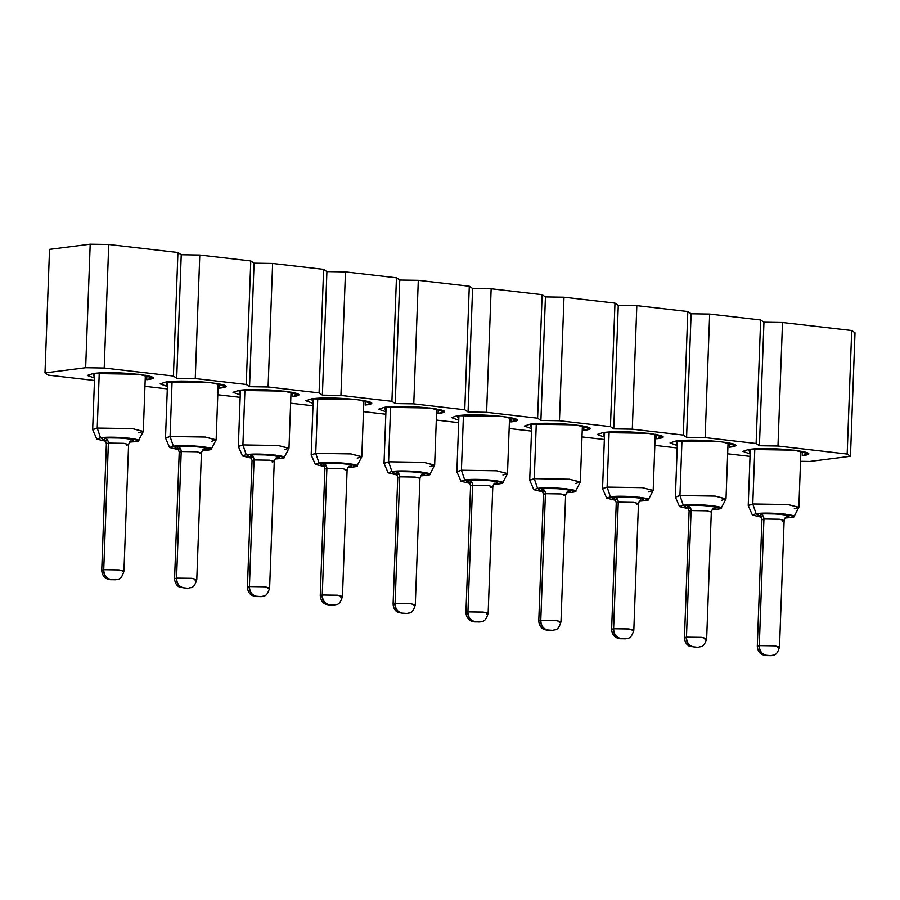 <?xml version="1.0" encoding="UTF-8"?>
<svg xmlns="http://www.w3.org/2000/svg" width="900" height="900" viewBox="0 0 900 900"><rect width="100%" height="100%" fill="white"/><g stroke="black" fill="none" stroke-linecap="round" stroke-linejoin="round"><path stroke-width="1.35" d="M90.191 244.192L49.534 249.368L45 372.904L85.657 367.718L90.191 244.192L85.657 367.718L104.209 368.021L173.407 376.031L176.704 378.27L195.255 378.562L246.24 384.469L249.547 386.696L268.099 386.989L319.084 392.895L322.38 395.134L340.931 395.426L391.916 401.332L395.224 403.571L413.775 403.864L464.76 409.77L468.067 411.998L472.59 288.473L469.294 286.234L464.76 409.77L469.294 286.234L418.298 280.327L413.775 403.864L418.298 280.327L399.757 280.035L395.224 403.571L399.757 280.035L396.45 277.796L391.916 401.332L396.45 277.796L345.465 271.901L340.931 395.426L345.465 271.901L326.914 271.597L322.38 395.134L326.914 271.597L323.606 269.37L319.084 392.895L323.606 269.37L272.621 263.464L268.099 386.989L272.621 263.464L254.07 263.171L249.547 386.696L254.07 263.171L250.774 260.933L246.24 384.469L250.774 260.933L199.789 255.026L195.255 378.562L199.789 255.026L181.237 254.734L176.704 378.27L181.237 254.734L177.93 252.495L173.407 376.031L177.93 252.495L108.731 244.485L104.209 368.021L108.731 244.485L90.191 244.192L108.731 244.485L177.93 252.495L181.237 254.734L199.789 255.026L250.774 260.933L254.07 263.171L272.621 263.464L323.606 269.37L326.914 271.597L345.465 271.901L396.45 277.796L399.757 280.035L418.298 280.327L469.294 286.234L472.59 288.473L491.141 288.765L542.126 294.671L545.434 296.91L563.985 297.202L614.97 303.098L618.266 305.336L636.817 305.629L687.814 311.535L691.11 313.774L709.661 314.066L760.646 319.973L763.954 322.211L782.505 322.504L851.692 330.514L855 332.752L851.692 330.514L782.505 322.504L763.954 322.211L760.646 319.973L709.661 314.066L691.11 313.774L687.814 311.535L636.817 305.629L618.266 305.336L614.97 303.098L563.985 297.202L545.434 296.91L542.126 294.671L491.141 288.765L472.59 288.473L468.067 411.998L464.76 409.77L413.775 403.864L395.224 403.571L391.916 401.332L340.931 395.426L322.38 395.134L319.084 392.895L268.099 386.989L249.547 386.696L246.24 384.469L195.255 378.562L176.704 378.27L173.407 376.031L104.209 368.021L85.657 367.718L45 372.904L49.534 249.368L90.191 244.192M48.307 375.131L45 372.904L48.307 375.131L94.466 380.486L48.307 375.131M167.31 388.912L144.945 386.325L167.31 388.912M240.154 397.35L217.789 394.762L240.154 397.35M312.986 405.787L290.632 403.189L312.986 405.787M385.83 414.214L363.465 411.626L385.83 414.214M436.309 420.064L458.662 422.651L436.309 420.064M509.141 428.501L531.506 431.089L509.141 428.501M581.985 436.928L604.35 439.515L581.985 436.928M654.829 445.365L677.183 447.952L654.829 445.365M727.661 453.803L750.026 456.39L727.661 453.803M800.539 461.306L809.809 461.452L850.466 456.277L847.17 454.05L777.971 446.029L759.42 445.736L756.113 443.498L705.127 437.603L686.576 437.299L683.28 435.071L632.295 429.165L613.744 428.873L610.436 426.634L559.451 420.728L540.9 420.435L537.604 418.196L486.608 412.301L468.067 411.998L486.608 412.301L491.141 288.765L486.608 412.301L537.604 418.196L542.126 294.671L537.604 418.196L540.9 420.435L545.434 296.91L540.9 420.435L559.451 420.728L563.985 297.202L559.451 420.728L610.436 426.634L614.97 303.098L610.436 426.634L613.744 428.873L618.266 305.336L613.744 428.873L632.295 429.165L636.817 305.629L632.295 429.165L683.28 435.071L687.814 311.535L683.28 435.071L686.576 437.299L691.11 313.774L686.576 437.299L705.127 437.603L709.661 314.066L705.127 437.603L756.113 443.498L760.646 319.973L756.113 443.498L759.42 445.736L763.954 322.211L759.42 445.736L777.971 446.029L782.505 322.504L777.971 446.029L847.17 454.05L851.692 330.514L847.17 454.05L850.466 456.277L855 332.752L850.466 456.277L809.809 461.452L800.539 461.306M748.744 449.449C771.176 446.186 828.034 452.767 802.283 455.647L808.155 453.735L794.194 450.169L748.744 449.449L742.871 451.35L750.116 453.96L748.744 449.449M675.9 441.011C698.344 437.749 755.19 444.33 729.439 447.21L735.311 445.309L721.35 441.731L675.9 441.011L670.039 442.912L677.273 445.534L675.9 441.011M603.067 432.574C625.5 429.311 682.357 435.904 656.606 438.772L662.479 436.871L648.506 433.294L603.067 432.574L597.195 434.475L604.44 437.096L603.067 432.574M530.224 424.136C552.668 420.885 609.514 427.466 583.762 430.346L589.635 428.434L575.674 424.868L530.224 424.136L524.351 426.049L531.596 428.659L530.224 424.136M457.391 415.71C479.824 412.447 536.67 419.029 510.919 421.909L516.791 420.007L502.83 416.43L457.391 415.71L451.519 417.611L458.752 420.221L457.391 415.71M384.548 407.272C406.98 404.01 463.838 410.591 438.086 413.471L443.959 411.57L429.986 407.993L384.548 407.272L378.675 409.174L385.92 411.795L384.548 407.272M311.704 398.835C334.147 395.584 390.994 402.165 365.243 405.034L371.115 403.132L357.154 399.566L311.704 398.835L305.831 400.748L313.076 403.358L311.704 398.835M238.871 390.409C261.304 387.146 318.15 393.728 292.41 396.608L298.271 394.706L284.31 391.129L238.871 390.409L232.999 392.31L240.232 394.92L238.871 390.409M166.028 381.971C188.471 378.709 245.317 385.29 219.566 388.17L225.439 386.269L211.477 382.691L166.028 381.971L160.155 383.873L167.4 386.494L166.028 381.971M93.184 373.534C115.627 370.282 172.474 376.864 146.722 379.733L152.595 377.831L138.634 374.254L93.184 373.534L87.323 375.435L94.556 378.056L93.184 373.534M438.244 409.241L438.086 413.471L438.244 409.241M365.4 400.804L365.243 405.034L365.4 400.804M292.556 392.377L292.41 396.608L292.556 392.377M219.724 383.94L219.566 388.17L219.724 383.94M146.88 375.502L146.722 379.733L146.88 375.502M511.076 417.679L510.919 421.909L511.076 417.679M583.92 426.105L583.762 430.346L583.92 426.105M656.752 434.543L656.606 438.772L656.752 434.543M729.596 442.98L729.439 447.21L729.596 442.98M802.44 451.418L802.283 455.647L802.44 451.418M750.285 449.269L748.226 505.44L752.783 503.966L754.796 448.92L752.783 503.966L788.018 504.529L798.851 507.296L794.295 508.77M677.452 440.831L675.383 497.002L679.939 495.529L681.964 440.483L679.939 495.529L715.185 496.091L726.008 498.859L721.462 500.332M604.609 432.394L602.55 488.576L607.106 487.091L609.12 432.045L607.106 487.091L642.341 487.654L653.175 490.433L648.619 491.906M531.765 423.968L529.706 480.139L534.262 478.665L536.276 423.619L534.262 478.665L569.509 479.216L580.331 481.995L575.775 483.469M458.933 415.53L456.874 471.701L461.419 470.228L463.444 415.181L461.419 470.228L496.665 470.79L507.499 473.558L502.942 475.031M386.089 407.093L384.03 463.264L388.586 461.79L390.6 406.744L388.586 461.79L423.821 462.353L434.655 465.12L430.099 466.605M313.245 398.666L311.186 454.838L315.743 453.364L317.756 398.306L315.743 453.364L350.989 453.915L361.811 456.694L357.266 458.168M240.412 390.229L238.354 446.4L242.899 444.926L244.924 389.88L242.899 444.926L278.145 445.489L288.979 448.256L284.423 449.73M167.569 381.791L165.51 437.963L170.066 436.489L172.08 381.442L170.066 436.489L205.312 437.051L216.135 439.819L211.579 441.304M94.736 373.365L92.666 429.536L97.222 428.062L99.248 373.005L97.222 428.062L132.469 428.614L143.291 431.392L138.746 432.866M790.312 517.613L785.025 518.017L790.312 517.613C806.783 515.779 770.434 511.571 756.079 513.653L752.783 503.966L748.26 505.598L752.355 515.002L756.079 513.653L785.137 514.114L794.036 516.521L790.312 517.613M794.036 516.521L798.806 507.454L788.018 504.529L752.783 503.966L756.079 513.653L761.231 517.151L752.355 515.002M717.48 509.186L712.181 509.591L717.48 509.186C733.939 507.341 697.59 503.134 683.246 505.215L679.939 495.529L675.416 497.16L679.511 506.565L683.246 505.215L712.305 505.676L721.192 508.095L717.48 509.186M721.192 508.095L725.974 499.016L715.185 496.091L679.939 495.529L683.246 505.215L688.399 508.714L679.511 506.565M644.636 500.749L639.337 501.154L644.636 500.749C661.106 498.904 624.746 494.696 610.403 496.777L607.106 487.091L602.584 488.734L606.679 498.127L610.403 496.777L639.461 497.239L648.36 499.657L644.636 500.749M648.36 499.657L653.13 490.579L642.341 487.654L607.106 487.091L610.403 496.777L615.555 500.287L606.679 498.127M571.804 492.311L566.505 492.716L571.804 492.311C588.262 490.478 551.914 486.259 537.559 488.351L534.262 478.665L529.74 480.296L533.835 489.701L537.559 488.351L566.629 488.812L575.516 491.22L571.804 492.311M575.516 491.22L580.286 482.152L569.509 479.216L534.262 478.665L537.559 488.351L542.722 491.85L533.835 489.701M498.96 483.874L493.661 484.29L498.96 483.874C515.43 482.04 479.07 477.832 464.726 479.914L461.419 470.228L456.896 471.859L460.991 481.264L464.726 479.914L493.785 480.375L502.673 482.794L498.96 483.874M502.673 482.794L507.454 473.715L496.665 470.79L461.419 470.228L464.726 479.914L469.879 483.412L460.991 481.264M426.116 475.447L420.817 475.853L426.116 475.447C442.586 473.603 406.238 469.395 391.882 471.476L388.586 461.79L384.064 463.433L388.159 472.826L391.882 471.476L420.941 471.938L429.84 474.356L426.116 475.447M429.84 474.356L434.61 465.277L423.821 462.353L388.586 461.79L391.882 471.476L397.035 474.975L388.159 472.826M353.284 467.01L347.985 467.415L353.284 467.01C369.743 465.176 333.394 460.957 319.05 463.05L315.743 453.364L311.22 454.995L315.315 464.389L319.05 463.05L348.109 463.511L356.996 465.919L353.284 467.01L354.397 464.535M356.996 465.919L361.766 456.851L350.989 453.915L315.743 453.364L319.05 463.05L324.202 466.549L315.315 464.389M280.44 458.572L275.141 458.989L280.44 458.572C296.91 456.739 260.55 452.531 246.206 454.613L242.899 444.926L238.388 446.558L242.482 455.963L246.206 454.613L275.265 455.074L284.164 457.493L280.44 458.572M284.164 457.493L288.934 448.414L278.145 445.489L242.899 444.926L246.206 454.613L251.359 458.111L242.482 455.963M207.596 450.146L202.309 450.551L207.596 450.146C224.066 448.301 187.718 444.094 173.362 446.175L170.066 436.489L165.544 438.131L169.639 447.525L173.362 446.175L202.421 446.636L211.32 449.055L207.596 450.146L208.721 447.66M211.32 449.055L216.09 439.976L205.312 437.051L170.066 436.489L173.362 446.175L178.515 449.674L169.639 447.525M134.764 441.709L129.465 442.114L134.764 441.709C151.222 439.864 114.874 435.656 100.53 437.749L97.222 428.062L92.7 429.694L96.795 439.088L100.53 437.749L129.589 438.21L138.476 440.618L134.764 441.709M138.476 440.618L143.257 431.55L132.469 428.614L97.222 428.062L100.53 437.749L105.683 441.248L96.795 439.088M785.947 517.106C798.12 515.734 771.221 512.618 760.455 514.159C762.637 514.688 763.796 516.308 763.931 518.985L761.94 519.637L763.931 518.985C763.796 516.308 762.637 514.688 760.455 514.159L760.264 516.15L760.455 514.159C771.131 512.606 798.21 515.734 785.947 517.106L786.488 516.892C785.779 516.679 785.002 517.86 784.136 520.447L782.145 521.1M687.42 507.713L687.611 505.721C698.299 504.169 725.366 507.308 713.104 508.68L713.644 508.455C712.946 508.241 712.159 509.434 711.304 512.021L706.545 510.806L691.099 510.559C690.964 507.87 689.794 506.261 687.611 505.721C689.794 506.261 690.964 507.87 691.087 510.559L706.545 510.806L711.304 512.021L706.658 638.64L704.959 639.248M640.271 500.243C652.433 498.859 625.545 495.743 614.779 497.284C616.961 497.824 618.12 499.433 618.255 502.121L616.252 502.774L618.255 502.121C618.12 499.433 616.961 497.824 614.779 497.284L614.587 499.275L614.779 497.284C625.455 495.731 652.534 498.87 640.271 500.243L640.811 500.017C640.102 499.804 639.326 500.996 638.46 503.584L636.469 504.236M567.428 491.805C579.6 490.433 552.701 487.316 541.935 488.858C544.118 489.386 545.276 490.995 545.411 493.684L543.42 494.336L545.411 493.684C545.276 490.995 544.118 489.386 541.935 488.858L541.744 490.849L541.935 488.858C552.623 487.305 579.69 490.433 567.428 491.805L567.967 491.591C567.259 491.377 566.483 492.559 565.616 495.146L563.625 495.799M494.584 483.368C506.756 481.995 479.858 478.879 469.091 480.42C471.285 480.96 472.444 482.569 472.579 485.257L470.576 485.899L472.579 485.257C472.444 482.569 471.285 480.96 469.091 480.42L468.911 482.411L469.091 480.42C479.779 478.868 506.846 482.006 494.584 483.368L495.124 483.154C494.426 482.94 493.639 484.121 492.784 486.72L490.781 487.361M396.067 473.974L396.259 471.983C406.935 470.43 434.014 473.569 421.751 474.941L422.291 474.716C421.582 474.502 420.806 475.695 419.94 478.282L415.192 477.067L399.735 476.82C399.6 474.131 398.441 472.522 396.259 471.983L396.067 473.974M348.907 466.504C361.08 465.12 334.181 462.015 323.415 463.556C325.598 464.085 326.756 465.694 326.891 468.382L324.9 469.035L326.891 468.382C326.756 465.694 325.598 464.085 323.415 463.556L323.224 465.548L323.415 463.556C334.103 462.004 361.17 465.131 348.907 466.504L349.447 466.279C348.75 466.065 347.963 467.257 347.108 469.845L345.105 470.498M276.075 458.066C288.236 456.694 261.349 453.577 250.571 455.119C252.765 455.647 253.924 457.267 254.059 459.956L252.056 460.598L254.059 459.956C253.924 457.267 252.765 455.647 250.571 455.119L250.391 457.11L250.571 455.119C261.259 453.566 288.338 456.705 276.075 458.066L276.604 457.853C275.906 457.639 275.119 458.82 274.264 461.407L272.261 462.06M177.547 448.673L177.739 446.681C188.426 445.129 215.494 448.267 203.231 449.64L203.771 449.415C203.062 449.201 202.286 450.394 201.42 452.981L199.429 453.623M130.388 441.202C142.56 439.819 115.661 436.714 104.895 438.255C107.089 438.784 108.248 440.392 108.383 443.081L106.38 443.734L108.383 443.081C108.248 440.392 107.089 438.784 104.895 438.255L104.704 440.246L104.895 438.255C115.582 436.702 142.65 439.83 130.388 441.202L130.928 440.978C130.23 440.764 129.442 441.956 128.588 444.544L126.585 445.196M763.931 518.985L779.389 519.233L784.136 520.447L779.389 519.233L763.931 518.985L759.285 645.615L763.931 518.985M693.349 646.852L697.05 647.269L693.349 646.852C688.781 645.817 686.385 642.611 686.149 637.222C686.408 642.679 688.837 645.896 693.416 646.841L689.524 646.211C689.434 646.268 684.945 644.512 684.45 637.819L686.149 637.222L684.45 637.819L689.096 511.2L691.099 510.559L689.096 511.2C688.354 508.478 687.668 507.229 687.015 507.476L690.637 508.185M713.104 508.68C725.276 507.296 698.377 504.18 687.611 505.721M618.255 502.121L633.712 502.369L638.46 503.584L633.712 502.369L618.255 502.121L613.609 628.74L618.255 502.121M545.411 493.684L560.869 493.931L565.616 495.146L560.869 493.931L545.411 493.684L540.776 620.303L545.411 493.684M472.579 485.257L488.036 485.494L492.784 486.72L488.036 485.494L472.579 485.257L467.933 611.876L472.579 485.257M421.751 474.941C433.912 473.558 407.025 470.441 396.259 471.983C398.441 472.522 399.6 474.131 399.735 476.82L397.744 477.473L399.735 476.82L415.192 477.067L419.94 478.282L415.294 604.901L413.606 605.509M326.891 468.382L342.349 468.63L347.108 469.845L342.349 468.63L326.891 468.382L322.256 595.001L326.891 468.382M254.059 459.956L269.516 460.192L274.264 461.407L269.516 460.192L254.059 459.956L249.412 586.575L254.059 459.956M183.476 587.812L187.178 588.229L183.476 587.812C178.909 586.789 176.501 583.571 176.265 578.183C176.535 583.639 178.954 586.856 183.532 587.801L179.64 587.171C179.55 587.227 175.061 585.472 174.578 578.79L176.265 578.183L174.578 578.79L179.224 452.16L181.215 451.519C181.08 448.83 179.921 447.221 177.739 446.681C179.921 447.221 181.08 448.83 181.215 451.519L196.672 451.766L201.42 452.981L196.672 451.766L181.215 451.519L179.224 452.16C178.481 449.438 177.784 448.2 177.143 448.436L180.765 449.145M203.231 449.64C215.404 448.256 188.505 445.14 177.739 446.681M108.383 443.081L123.84 443.329L128.588 444.544L123.84 443.329L108.383 443.081L103.736 569.7L108.383 443.081M766.192 655.29L771.446 655.673L766.192 655.29C761.625 654.255 759.217 651.049 758.981 645.649L757.294 646.256L759.285 645.615L774.742 645.851L779.501 647.066L777.803 647.674M686.452 637.178L691.099 510.559L686.452 637.178L701.91 637.425L706.658 638.64L701.449 637.369L686.452 637.178C686.666 642.566 688.995 645.795 693.416 646.841C688.995 645.795 686.666 642.566 686.452 637.178M620.505 638.415L625.77 638.809L620.505 638.415C615.938 637.391 613.541 634.174 613.305 628.785L611.617 629.393L613.609 628.74L629.066 628.988L633.814 630.202L632.126 630.81M547.673 629.977L552.926 630.371L547.673 629.977C543.105 628.954 540.697 625.748 540.472 620.347L538.774 620.955L540.776 620.303L556.234 620.55L560.981 621.765L559.283 622.373M474.829 621.551L480.082 621.945L474.829 621.551C470.261 620.516 467.865 617.31 467.629 611.91L465.93 612.518L467.933 611.876L483.39 612.124L488.137 613.339L486.45 613.946M395.089 603.439L399.735 476.82L395.089 603.439L410.546 603.686L415.294 604.901L410.085 603.63L395.089 603.439C395.314 608.839 397.631 612.056 402.053 613.102C397.631 612.056 395.314 608.839 395.089 603.439M399.285 474.446L395.662 473.738C396.304 473.501 397.001 474.739 397.744 477.473L393.098 604.091L394.785 603.484L393.098 604.091C393.581 610.785 398.07 612.529 398.16 612.472L401.996 613.114C397.429 612.09 395.021 608.873 394.785 603.484C395.055 608.951 397.474 612.158 402.053 613.102L407.363 613.496C408.836 612.202 412.223 615.274 415.294 604.901M329.152 604.676L334.406 605.07L329.152 604.676C324.585 603.653 322.189 600.435 321.952 595.046L320.254 595.654L322.256 595.001L337.714 595.249L342.461 596.464L340.762 597.071M256.309 596.25L261.574 596.644L256.309 596.25C251.741 595.215 249.345 592.009 249.109 586.609L247.421 587.216L249.412 586.575L264.87 586.811L269.618 588.038L267.93 588.634M201.42 452.981L196.785 579.6L191.576 578.329L176.569 578.137C176.794 583.538 179.111 586.755 183.532 587.801C179.111 586.755 176.794 583.538 176.569 578.137L181.215 451.519L176.569 578.137L192.026 578.385L196.785 579.6L195.086 580.207M110.633 579.375L115.886 579.769L110.633 579.375C106.065 578.351 103.669 575.134 103.433 569.745L101.734 570.352L103.736 569.7L119.194 569.947L123.941 571.163L122.254 571.77M758.981 645.649C759.251 651.116 761.67 654.322 766.249 655.279C761.827 654.232 759.51 651.004 759.285 645.615L758.981 645.649M769.95 655.695L771.559 655.661C773.033 654.367 776.419 657.45 779.501 647.066L774.293 645.806L759.285 645.615C759.51 651.004 761.827 654.232 766.249 655.279L769.95 655.695L766.249 655.279M613.305 628.785C613.575 634.252 615.994 637.459 620.572 638.404C616.151 637.357 613.834 634.14 613.609 628.74L613.305 628.785M624.274 638.82L625.883 638.798C627.345 637.504 630.742 640.586 633.814 630.202L628.605 628.931L613.609 628.74C613.834 634.14 616.151 637.357 620.572 638.404L624.274 638.82L620.572 638.404M540.472 620.347C540.731 625.815 543.15 629.021 547.729 629.977C543.308 628.92 540.99 625.702 540.776 620.303L540.472 620.347M551.43 630.394L553.039 630.36C554.512 629.066 557.899 632.149 560.981 621.765L555.773 620.505L540.776 620.303C540.99 625.702 543.308 628.92 547.729 629.977L551.43 630.394L547.729 629.977M467.629 611.91C467.899 617.377 470.317 620.584 474.896 621.54C470.475 620.494 468.157 617.265 467.933 611.876L467.629 611.91M478.598 621.956L480.206 621.923C481.669 620.629 485.066 623.711 488.137 613.339L482.929 612.067L467.933 611.876C468.157 617.265 470.475 620.494 474.896 621.54L478.598 621.956L474.896 621.54M401.996 613.114L407.363 613.496M321.952 595.046C322.211 600.514 324.641 603.72 329.209 604.676C324.799 603.619 322.47 600.401 322.256 595.001L321.952 595.046M332.921 605.081L334.519 605.059C335.993 603.765 339.39 606.847 342.461 596.464L337.252 595.204L322.256 595.001C322.47 600.401 324.799 603.619 329.209 604.676L332.921 605.081L329.209 604.676M249.109 586.609C249.379 592.076 251.797 595.283 256.376 596.239C251.955 595.192 249.638 591.964 249.412 586.575L249.109 586.609M260.077 596.655L261.686 596.621C263.149 595.327 266.546 598.41 269.618 588.038L264.409 586.766L249.412 586.575C249.638 591.964 251.955 595.192 256.376 596.239L260.077 596.655L256.376 596.239M103.433 569.745C103.691 575.212 106.121 578.419 110.7 579.375C106.279 578.317 103.95 575.1 103.736 569.7L103.433 569.745M114.401 579.78L116.01 579.758C117.472 578.464 120.87 581.546 123.941 571.163L118.733 569.903L103.736 569.7C103.95 575.1 106.279 578.317 110.7 579.375L114.401 579.78L110.7 579.375M697.117 647.258L693.416 646.841M405.754 613.519L402.053 613.102M187.234 588.217L183.532 587.801M800.91 451.125L798.851 507.296M728.066 442.688L726.008 498.859M655.234 434.25L653.175 490.433M582.39 425.824L580.331 481.995M509.558 417.386L507.499 473.558M436.714 408.949L434.655 465.12M363.87 400.522L361.811 456.694M291.037 392.085L288.979 448.256M218.194 383.647L216.135 439.819M145.361 375.221L143.291 431.392M771.559 655.661L765.731 655.605L762.356 654.649C762.266 654.694 757.778 652.95 757.294 646.256L761.94 519.637C761.197 516.904 760.5 515.666 759.859 515.914L763.481 516.611M625.883 638.798L620.044 638.741L616.68 637.774C616.59 637.83 612.101 636.086 611.617 629.393L616.252 502.774C615.521 500.04 614.824 498.803 614.183 499.039L617.794 499.748M553.039 630.36L547.211 630.304L543.847 629.336C543.746 629.393 539.257 627.649 538.774 620.955L543.42 494.336C542.678 491.603 541.991 490.365 541.339 490.613L544.961 491.31M480.206 621.923L474.368 621.866L471.004 620.91C470.914 620.966 466.425 619.211 465.93 612.518L470.576 485.899C469.845 483.176 469.147 481.928 468.495 482.175L472.118 482.884M334.519 605.059L328.691 605.002L325.327 604.035C325.238 604.091 320.749 602.347 320.254 595.654L324.9 469.035C324.157 466.301 323.471 465.064 322.819 465.311L326.441 466.009M261.686 596.621L255.847 596.565L252.484 595.609C252.394 595.654 247.905 593.91 247.421 587.216L252.056 460.598C251.325 457.875 250.627 456.626 249.986 456.874L253.597 457.582M116.01 579.758L110.171 579.701L106.808 578.734C106.718 578.79 102.229 577.046 101.734 570.352L106.38 443.734C105.638 441 104.951 439.762 104.299 440.01L107.921 440.707M784.136 520.447L779.501 647.066M638.46 503.584L633.814 630.202M565.616 495.146L560.981 621.765M492.784 486.72L488.137 613.339M347.108 469.845L342.461 596.464M274.264 461.407L269.618 588.038M128.588 444.544L123.941 571.163M698.715 647.224C700.189 645.93 703.586 649.012 706.658 638.64M188.843 588.184C190.316 586.901 193.703 589.972 196.785 579.6"/></g></svg>
